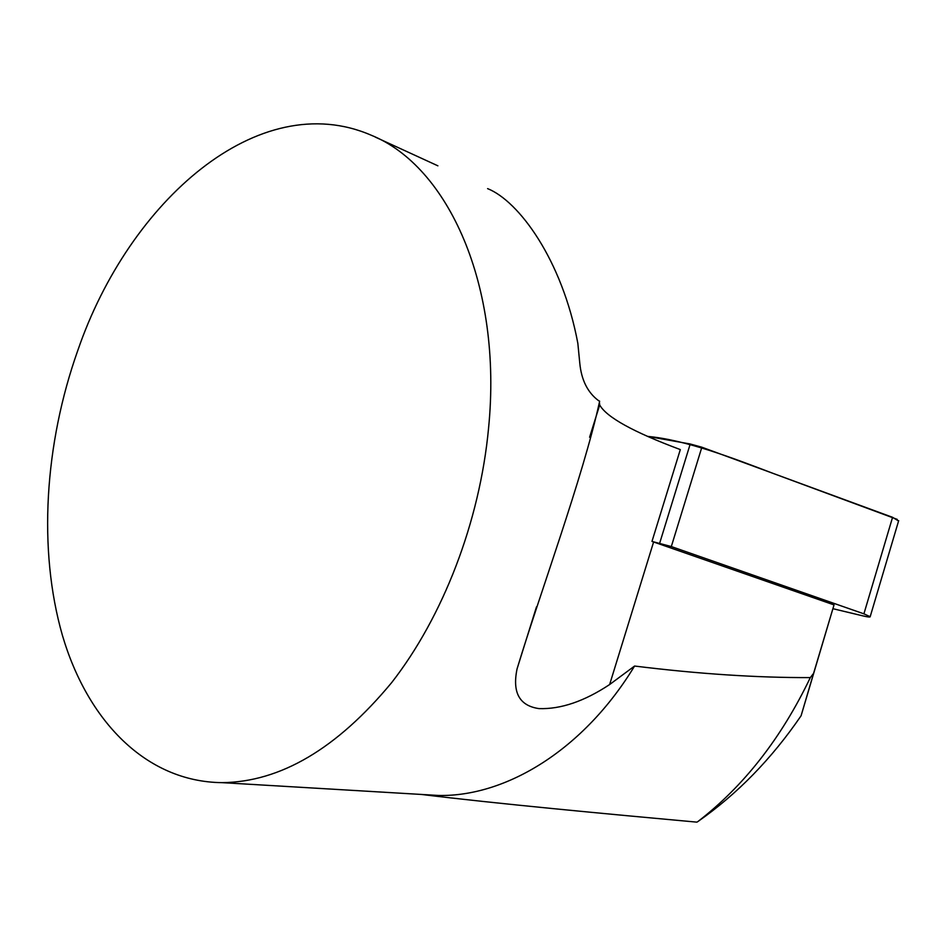 <?xml version="1.0" encoding="UTF-8"?>
<svg xmlns="http://www.w3.org/2000/svg" width="946" height="946" viewBox="0 0 946 946"><rect width="100%" height="100%" fill="white"/><g stroke="black" fill="none" stroke-linecap="round" stroke-linejoin="round"><path stroke-width="1.42" d="M487.592 188.621C518.81 201.049 562.208 259.795 577.84 343.327L579.768 363.028C581.364 379.878 587.561 392.365 598.357 400.513L599.646 401.199C583.233 476.654 539.315 595.176 517.072 668.869C512.141 692.531 519.437 705.775 538.96 708.601C560.765 709.346 584.332 701.317 609.638 684.537L634.577 666.043C698.444 673.93 757.025 677.785 810.32 677.596L813.595 673.339L801.085 715.767L834.029 604.908L651.983 541.419L680.316 449.587C633.359 432.062 606.492 417.198 599.693 404.983L599.397 402.003M801.085 715.767C771.617 758.834 737.241 794.084 697.923 821.53L696.895 822.145C606.374 813.891 495.136 803.509 421.668 794.474M813.595 673.339L834.029 604.908M488.55 428.313C502.811 285.113 447.789 166.141 371.352 135.278C258.483 86.24 128.916 201.581 77.868 350.257C44.545 444.029 37.84 549.685 62.401 635.322C87.339 720.178 145.495 781.845 222.097 782.649C280.394 782.023 336.906 748.688 391.632 682.645C442.965 616.898 479.764 521.743 488.55 428.313M421.833 794.474L438.814 795.48C506.394 796.686 583.848 749.622 634.577 666.043M697.923 821.53C743.946 785.984 781.408 738.01 810.32 677.596M833.036 608.727L863.059 615.917C867.896 617.052 870.273 617.312 870.178 616.697L863.911 613.836L671.317 546.563L651.983 541.419M897.234 519.378L773.804 473.662C732.157 457.769 685.554 439.866 647.549 436.39L690.225 443.993L701.861 447.21L892.575 517.308L898.57 520.998M609.638 684.537L653.603 541.987M659.681 543.17L690.225 443.993M863.911 613.836L892.575 517.308M701.861 447.21L671.317 546.563M517.072 668.869L536.5 606.835M589.595 437.241L599.693 404.983M437.892 165.822L375.255 137.075M438.814 795.48L222.097 782.649M870.178 616.697L898.688 520.631"/></g></svg>
